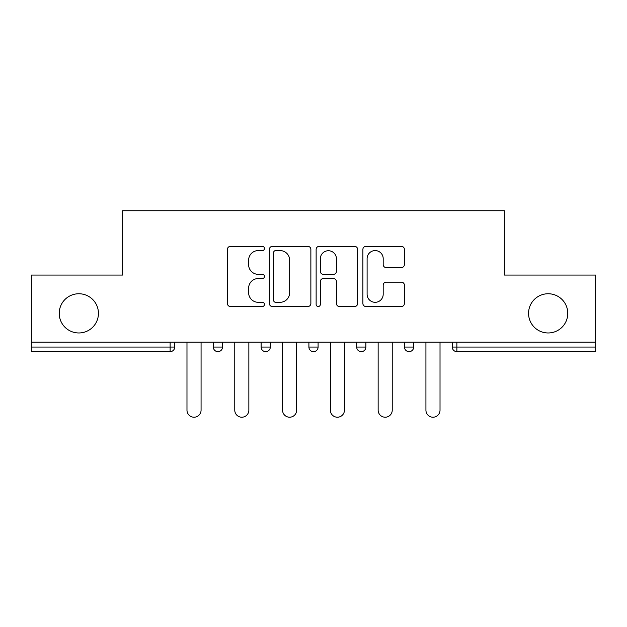 <?xml version="1.0" encoding="UTF-8"?>
<svg xmlns="http://www.w3.org/2000/svg" width="627" height="627" viewBox="0 0 627 627"><rect width="100%" height="100%" fill="white"/><g stroke="black" fill="none" stroke-linecap="round" stroke-linejoin="round"><path stroke-width="0.94" d="M528.561 313.359A19.609 19.609 0 0 0 548.163 332.968A19.609 19.609 0 0 0 567.772 313.359A19.609 19.609 0 0 0 548.163 293.75A19.609 19.609 0 0 0 528.561 313.359M59.228 313.359A19.609 19.609 0 0 0 78.837 332.968A19.609 19.609 0 0 0 98.439 313.359A19.609 19.609 0 0 0 78.837 293.75A19.609 19.609 0 0 0 59.228 313.359M264.484 248.48A2.108 2.108 0 0 0 262.384 246.372L230.43 246.372A3.01 3.01 0 0 0 227.421 249.381L227.421 303.507A3.01 3.01 0 0 0 230.43 306.517L262.384 306.517A2.108 2.108 0 0 0 264.484 304.408A2.108 2.108 0 0 0 262.384 302.308L258.246 302.308A9.624 9.624 0 0 1 248.621 292.684L248.621 288.169A9.624 9.624 0 0 1 258.246 278.553L262.384 278.553A2.108 2.108 0 0 0 264.484 276.444A2.108 2.108 0 0 0 262.384 274.336L258.246 274.336A9.624 9.624 0 0 1 248.621 264.719L248.621 260.205A9.624 9.624 0 0 1 258.246 250.581L262.384 250.581A2.108 2.108 0 0 0 264.484 248.48M401.382 267.572A3.01 3.01 0 0 0 404.391 264.563L404.391 249.381A3.01 3.01 0 0 0 401.382 246.372L365.902 246.372A3.01 3.01 0 0 0 362.892 249.381L362.892 303.507A3.01 3.01 0 0 0 365.902 306.517L401.382 306.517A3.01 3.01 0 0 0 404.391 303.507L404.391 285.167A3.01 3.01 0 0 0 401.382 282.158L386.193 282.158A3.01 3.01 0 0 0 383.191 285.167L383.191 294.259A8.041 8.041 0 0 1 375.142 302.308A8.041 8.041 0 0 1 367.101 294.259L367.101 258.63A8.041 8.041 0 0 1 375.142 250.581A8.041 8.041 0 0 1 383.191 258.63L383.191 264.563A3.01 3.01 0 0 0 386.193 267.572L401.382 267.572M31.35 342.154L31.35 275.065L122.641 275.065L122.641 210.735L504.359 210.735L504.359 275.065L595.65 275.065L595.65 342.154L31.35 342.154L31.35 347.06L170.129 347.06L170.129 342.154M310.867 249.381A3.01 3.01 0 0 0 307.865 246.372L272.377 246.372A3.01 3.01 0 0 0 269.375 249.381L269.375 303.507A3.01 3.01 0 0 0 272.377 306.517L307.865 306.517A3.01 3.01 0 0 0 310.867 303.507L310.867 249.381M319.135 246.372L354.623 246.372A3.01 3.01 0 0 1 357.625 249.381L357.625 303.507A3.01 3.01 0 0 1 354.623 306.517L339.434 306.517A3.01 3.01 0 0 1 336.433 303.507L336.433 281.554A3.01 3.01 0 0 0 333.423 278.553L323.352 278.553A3.01 3.01 0 0 0 320.342 281.554L320.342 304.408A2.108 2.108 0 0 1 318.234 306.517A2.108 2.108 0 0 1 316.133 304.408L316.133 249.381A3.01 3.01 0 0 1 319.135 246.372M170.129 351.653A4.593 4.593 0 0 0 174.721 347.06L170.129 347.06L170.129 351.653A4.593 4.593 0 0 0 174.721 347.06L174.721 342.154L174.721 347.06A4.593 4.593 0 0 1 170.129 351.653L31.35 351.653L31.35 347.06M595.65 342.154L595.65 351.653L456.871 351.653A4.593 4.593 0 0 1 452.279 347.06L452.279 342.154M213.321 342.154L213.321 347.06L213.321 342.154M217.922 351.653A4.593 4.593 0 0 1 213.321 347.06A4.593 4.593 0 0 0 217.922 351.653A4.593 4.593 0 0 0 222.514 347.06L222.514 342.154L222.514 347.06A4.593 4.593 0 0 1 217.922 351.653A4.593 4.593 0 0 1 213.321 347.06L222.514 347.06A4.593 4.593 0 0 1 217.922 351.653M261.114 342.154L261.114 347.06L261.114 342.154M270.308 342.154L270.308 347.06L270.308 342.154M308.907 342.154L308.907 347.06L308.907 342.154M318.093 342.154L318.093 347.06L318.093 342.154M356.692 347.06A4.593 4.593 0 0 0 361.293 351.653A4.593 4.593 0 0 0 365.886 347.06A4.593 4.593 0 0 1 361.293 351.653A4.593 4.593 0 0 0 365.886 347.06L365.886 342.154L365.886 347.06L356.692 347.06A4.593 4.593 0 0 0 361.293 351.653A4.593 4.593 0 0 1 356.692 347.06L356.692 342.154M404.486 342.154L404.486 347.06L404.486 342.154M413.679 342.154L413.679 347.06L413.679 342.154M265.707 351.653A4.593 4.593 0 0 1 261.114 347.06A4.593 4.593 0 0 0 265.707 351.653A4.593 4.593 0 0 0 270.308 347.06A4.593 4.593 0 0 1 265.707 351.653A4.593 4.593 0 0 1 261.114 347.06L270.308 347.06A4.593 4.593 0 0 1 265.707 351.653M313.5 351.653A4.593 4.593 0 0 1 308.907 347.06A4.593 4.593 0 0 0 313.5 351.653A4.593 4.593 0 0 0 318.093 347.06A4.593 4.593 0 0 1 313.5 351.653A4.593 4.593 0 0 1 308.907 347.06L318.093 347.06A4.593 4.593 0 0 1 313.5 351.653M409.078 351.653A4.593 4.593 0 0 1 404.486 347.06A4.593 4.593 0 0 0 409.078 351.653A4.593 4.593 0 0 0 413.679 347.06A4.593 4.593 0 0 1 409.078 351.653A4.593 4.593 0 0 1 404.486 347.06L413.679 347.06A4.593 4.593 0 0 1 409.078 351.653M456.871 342.154L456.871 351.653A4.593 4.593 0 0 1 452.279 347.06L595.65 347.06M275.684 250.581A2.108 2.108 0 0 0 273.584 252.689L273.584 300.2A2.108 2.108 0 0 0 275.684 302.308L280.05 302.308A9.624 9.624 0 0 0 289.666 292.684L289.666 260.205A9.624 9.624 0 0 0 280.05 250.581L275.684 250.581M336.433 258.779A8.041 8.041 0 0 0 328.383 250.737A8.041 8.041 0 0 0 320.342 258.779L320.342 271.334A3.01 3.01 0 0 0 323.352 274.336L333.423 274.336A3.01 3.01 0 0 0 336.433 271.334L336.433 258.779M186.979 342.154L186.979 410.168A7.046 7.046 0 0 0 194.025 417.214A7.046 7.046 0 0 0 201.071 410.168L201.071 342.154M234.764 342.154L234.764 410.168A7.046 7.046 0 0 0 241.81 417.214A7.046 7.046 0 0 0 248.856 410.168L248.856 342.154M282.558 342.154L282.558 410.168A7.046 7.046 0 0 0 289.603 417.214A7.046 7.046 0 0 0 296.649 410.168L296.649 342.154M330.351 342.154L330.351 410.168A7.046 7.046 0 0 0 337.397 417.214A7.046 7.046 0 0 0 344.442 410.168L344.442 342.154M378.144 342.154L378.144 410.168A7.046 7.046 0 0 0 385.19 417.214A7.046 7.046 0 0 0 392.236 410.168L392.236 342.154M425.929 342.154L425.929 410.168A7.046 7.046 0 0 0 432.975 417.214A7.046 7.046 0 0 0 440.021 410.168L440.021 342.154M456.871 351.653A4.593 4.593 0 0 1 452.279 347.06"/></g></svg>

